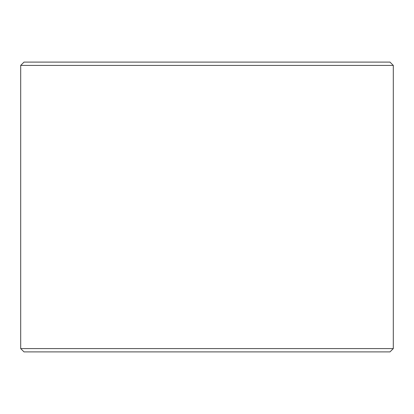 <?xml version="1.0" encoding="UTF-8"?>
<svg xmlns="http://www.w3.org/2000/svg" width="414" height="414" viewBox="0 0 414 414"><rect width="100%" height="100%" fill="white"/><g stroke="black" fill="none" stroke-linecap="round" stroke-linejoin="round"><path stroke-width="0.62" d="M207 62.1L389.988 62.1L393.3 65.412L20.7 65.412L24.012 62.1L207 62.1M393.3 348.588L389.988 351.9L24.012 351.9L20.7 348.588L393.3 348.588L393.3 65.412M20.7 348.588L20.7 65.412"/></g></svg>

